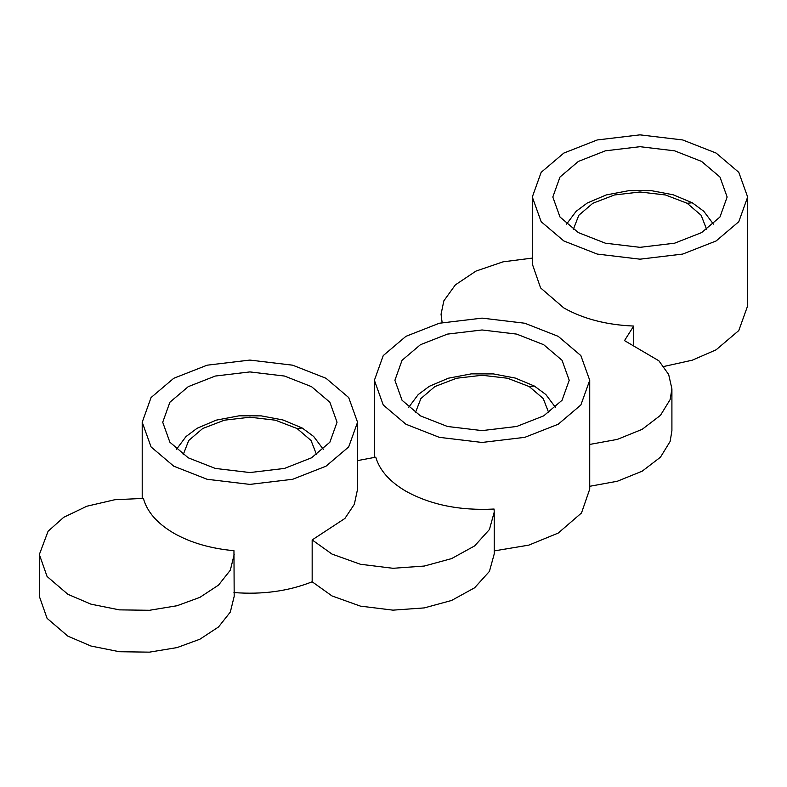 <?xml version="1.0" encoding="UTF-8"?>
<svg xmlns="http://www.w3.org/2000/svg" width="787" height="787" viewBox="0 0 787 787"><rect width="100%" height="100%" fill="white"/><g stroke="black" fill="none" stroke-linecap="round" stroke-linejoin="round"><path stroke-width="1.18" d="M663.844 366.476L692.285 360.19L716.111 349.812L738.796 330.55L747.65 305.858L747.65 197.016L738.796 172.323L716.111 153.062L682.742 139.968L639.979 134.852L597.215 139.968L563.846 153.062L541.161 172.323L532.307 197.016L541.161 221.708L563.846 240.97L597.215 254.063L639.979 259.179L682.742 254.063L716.111 240.97L738.796 221.708L747.65 197.016M578.347 232.598L559.99 217.005L552.818 197.016L559.99 177.026L578.347 161.433L605.36 150.829L639.979 146.697L674.597 150.829L701.611 161.433L719.967 177.026L727.139 197.016L719.967 217.005L701.611 232.598L674.597 243.193L639.979 247.334L605.36 243.193L578.347 232.598M233.955 592.562C262.425 594.765 288.485 591.175 312.164 581.79L312.164 539.921L331.996 554.078L360.357 564.249L392.998 568.293L424.291 566.05L451.531 558.622L474.63 545.922L489.435 529.503L494.226 512.091L494.079 509.041C460.031 510.793 430.646 504.851 405.925 491.226C389.693 481.703 379.639 470.351 375.763 457.178L357.554 460.611M173.75 466.189L207.119 479.283L249.882 484.398L292.646 479.283L326.015 466.189L348.69 446.927L357.554 422.235L348.69 397.543L326.015 378.281L292.646 365.188L249.882 360.072L207.119 365.188L173.75 378.281L151.065 397.543L142.211 422.235L151.065 446.927L173.75 466.189M188.25 457.818L169.884 442.225L162.722 422.235L169.884 402.246L188.25 386.653L215.264 376.048L249.882 371.917L284.5 376.048L311.514 386.653L329.871 402.246L337.043 422.235L329.871 442.225L311.514 457.818L284.5 468.422L249.882 472.554L215.264 468.422L188.25 457.818M39.35 554.52L39.35 596.389L47.082 618.346L67.879 636.152L90.967 646.029L119.388 651.725L149.471 652.148L177.085 647.583L199.868 639.231L218.52 626.973L230.325 612.05L234.182 596.389L233.955 550.693C210.65 548.569 190.582 542.725 173.75 533.173C157.203 523.453 147.09 511.865 143.391 498.407L114.764 499.735L86.845 506.228L63.698 517.325L48.086 531.245L39.35 554.52L47.082 576.487L67.879 594.293L90.967 604.16L119.388 609.866L149.471 610.289L177.085 605.724L199.868 597.372L218.52 585.105L230.325 570.182L234.182 554.52M357.554 422.235L357.554 489.219L354.347 504.27L344.903 518.456L312.164 539.921M494.226 550.9L528.825 545.125L558.19 533.094L581.495 512.976L589.729 489.13L589.729 380.288L580.865 355.596L558.19 336.334L524.821 323.241L482.057 318.125L439.294 323.241L405.925 336.334L383.239 355.596L374.386 380.288L383.239 404.98L405.925 424.242L439.294 437.336L482.057 442.451L524.821 437.336L558.19 424.242L580.865 404.98L589.729 380.288M420.425 415.87L402.059 400.278L394.897 380.288L402.059 360.298L420.425 344.706L447.439 334.111L482.057 329.969L516.675 334.111L543.689 344.706L562.046 360.298L569.217 380.288L562.046 400.278L543.689 415.87L516.675 426.475L482.057 430.607L447.439 426.475L420.425 415.87M312.164 581.79L331.996 595.936L360.357 606.108L392.998 610.151L424.291 607.908L451.531 600.481L474.63 587.781L489.435 571.372L494.226 553.95L494.226 512.091M589.729 486.297L617.333 481.25L642.182 471.187L660.46 457.198L670.131 441.448L671.911 430.745L671.911 388.876L668.675 374.504L658.906 360.81L624.504 340.614L633.702 326.054C606.6 324.942 583.305 318.902 563.846 307.953L540.58 287.894L532.307 263.999L532.307 197.016M589.729 444.429L617.333 439.392L642.182 429.328L660.46 415.339L670.131 399.589L671.911 388.876M633.702 344.214L633.702 326.054M532.307 258.097L503.05 261.835L475.928 271.112L455.358 284.884L443.848 300.841L441.054 314.229L442.127 322.562M316.551 454.65L311.062 440.513L297.033 428.502L275.371 420.189L249.882 417.218L224.384 420.189L202.712 428.502L188.703 440.513L183.214 454.65M176.455 449.347L186.027 436.539L197.134 428.256L216.179 420.16L239.071 415.821L261.225 415.87L283.025 419.992L302.169 427.99L297.033 428.502M548.726 412.703L543.237 398.566L529.208 386.555L507.546 378.242L482.057 375.271L456.558 378.242L434.886 386.555L420.878 398.566L415.388 412.713M534.334 386.053L529.208 386.555M706.647 229.43L701.158 215.294L687.14 203.272L665.468 194.969L639.979 191.998L614.48 194.969L592.818 203.282L578.799 215.294L573.31 229.43M566.551 224.128L576.123 211.319L587.24 203.026L606.275 194.93L629.167 190.602L651.331 190.651L673.131 194.773L692.265 202.771L687.14 203.272M302.169 427.99L313.679 436.48L323.309 449.347M408.63 407.4L418.202 394.592L429.308 386.309L448.354 378.213L471.246 373.874L493.4 373.923L515.2 378.045L534.343 386.043L545.853 394.533L555.484 407.4M692.265 202.771L703.775 211.26L713.416 224.128M142.211 498.368L142.211 422.235M374.386 457.355L374.386 380.288"/></g></svg>
